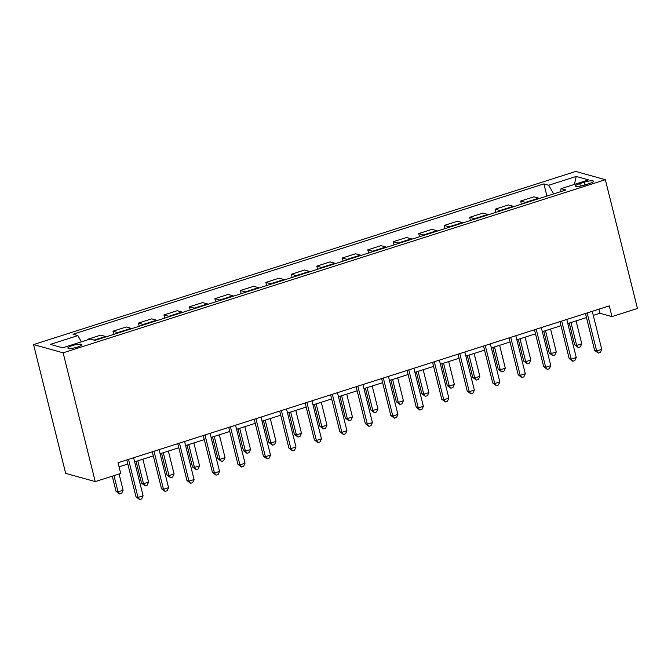 <?xml version="1.0" encoding="UTF-8"?>
<svg xmlns="http://www.w3.org/2000/svg" width="671" height="671" viewBox="0 0 671 671"><rect width="100%" height="100%" fill="white"/><g stroke="black" fill="none" stroke-linecap="round" stroke-linejoin="round"><path stroke-width="1.01" d="M77.433 347.058A7.213 1.384 -14 0 0 81.87 344.6A7.213 1.384 -14 0 0 72.317 345.632A7.213 1.384 -14 0 0 67.88 348.09A7.213 1.384 -14 0 0 77.433 347.058M63.124 352.82L95.232 481.602L65.657 473.357L33.55 344.575L575.768 171.441L605.343 179.685L63.124 352.82L33.55 344.575M593.281 315.404L599.983 313.265L611.969 316.603L609.293 305.875L118.037 462.738L120.713 473.466L95.232 481.602M584.24 182.218L579.761 183.653A6.987 1.342 -14 0 0 575.458 186.026A6.987 1.342 -14 0 0 584.709 185.028L589.197 183.602A6.987 1.342 -14 0 0 593.5 181.22A6.987 1.342 -14 0 0 584.24 182.218L584.927 184.961M553.625 193.927L548.727 185.238L543.896 183.888L73.022 334.242L77.853 335.592L81.367 341.833M548.727 185.238L576.246 176.456L588.551 179.887L561.04 188.668L560.62 191.696M77.853 335.592L50.333 344.382L62.646 347.813L90.166 339.023L94.997 340.373L565.871 190.019L561.04 188.668M611.969 316.603L637.45 308.467L605.343 179.685M119.061 466.823L127.826 464.03M134.636 461.849L153.298 455.894M160.117 453.713L178.78 447.758M185.599 445.578L204.261 439.622M211.08 437.442L229.742 431.487M236.561 429.306L255.223 423.351M262.042 421.17L280.704 415.215M287.524 413.034L306.186 407.079M313.005 404.898L331.667 398.943M338.478 396.762L357.14 390.807M363.959 388.626L382.621 382.671M389.44 380.491L408.102 374.535M414.921 372.355L433.583 366.4M440.402 364.219L459.065 358.264M465.884 356.083L484.546 350.128M491.365 347.947L510.027 341.992M516.846 339.811L535.5 333.856M542.319 331.675L560.981 325.72M567.8 323.539L586.462 317.584M598.96 309.172L599.983 313.265M543.896 183.888L546.924 196.066M539.383 198.482A9.017 2.835 -107.7 0 0 538.746 198.163L533.906 196.813L520.662 201.04L521.451 204.202M88.371 339.593L87.498 339.35L87.616 339.836M87.498 339.35L100.751 335.123L105.582 336.473A9.017 2.835 -107.7 0 1 106.219 336.792M118.448 332.883A9.017 2.835 -107.7 0 0 117.811 332.564L112.98 331.214L113.768 334.376M112.98 331.214L126.223 326.987L131.063 328.337A9.017 2.835 -107.7 0 1 131.701 328.656M143.929 324.747A9.017 2.835 -107.7 0 0 143.292 324.428L138.461 323.078L139.249 326.24M138.461 323.078L151.705 318.851L156.544 320.201A9.017 2.835 -107.7 0 1 157.182 320.52M169.411 316.611A9.017 2.835 -107.7 0 0 168.773 316.293L163.934 314.942L164.722 318.104M163.934 314.942L177.186 310.715L182.026 312.065A9.017 2.835 -107.7 0 1 182.655 312.384M194.892 308.475A9.017 2.835 -107.7 0 0 194.255 308.157L189.415 306.806L190.203 309.968M189.415 306.806L202.667 302.579L207.507 303.929A9.017 2.835 -107.7 0 1 208.136 304.248M220.365 300.34A9.017 2.835 -107.7 0 0 219.736 300.021L214.896 298.67L215.685 301.833M214.896 298.67L228.148 294.443L232.98 295.794A9.017 2.835 -107.7 0 1 233.617 296.112M245.846 292.204A9.017 2.835 -107.7 0 0 245.217 291.885L240.377 290.535L241.166 293.697M240.377 290.535L253.63 286.307L258.461 287.658A9.017 2.835 -107.7 0 1 259.098 287.976M271.327 284.068A9.017 2.835 -107.7 0 0 270.69 283.749L265.859 282.399L266.647 285.561M265.859 282.399L279.111 278.171L283.942 279.522A9.017 2.835 -107.7 0 1 284.579 279.841M296.808 275.932A9.017 2.835 -107.7 0 0 296.171 275.613L291.34 274.263L292.128 277.425M291.34 274.263L304.584 270.036L309.423 271.386A9.017 2.835 -107.7 0 1 310.061 271.705M322.29 267.796A9.017 2.835 -107.7 0 0 321.652 267.477L316.821 266.127L317.609 269.289M316.821 266.127L330.065 261.9L334.904 263.25A9.017 2.835 -107.7 0 1 335.542 263.569M347.771 259.66A9.017 2.835 -107.7 0 0 347.133 259.341L342.302 257.991L343.091 261.153M342.302 257.991L355.546 253.764L360.386 255.114A9.017 2.835 -107.7 0 1 361.023 255.433M373.252 251.524A9.017 2.835 -107.7 0 0 372.615 251.206L367.775 249.855L368.564 253.017M367.775 249.855L381.027 245.628L385.867 246.978A9.017 2.835 -107.7 0 1 386.496 247.297M398.733 243.388A9.017 2.835 -107.7 0 0 398.096 243.07L393.256 241.719L394.045 244.881M393.256 241.719L406.509 237.492L411.34 238.842A9.017 2.835 -107.7 0 1 411.977 239.161M424.206 235.253A9.017 2.835 -107.7 0 0 423.577 234.934L418.738 233.583L419.526 236.746M418.738 233.583L431.99 229.356L436.821 230.707A9.017 2.835 -107.7 0 1 437.458 231.025M449.687 227.117A9.017 2.835 -107.7 0 0 449.058 226.798L444.219 225.448L445.007 228.61M444.219 225.448L457.471 221.22L462.302 222.571A9.017 2.835 -107.7 0 1 462.94 222.889M475.169 218.981A9.017 2.835 -107.7 0 0 474.531 218.662L469.7 217.312L470.488 220.474M469.7 217.312L482.952 213.084L487.783 214.435A9.017 2.835 -107.7 0 1 488.421 214.754M500.65 210.845A9.017 2.835 -107.7 0 0 500.012 210.526L495.181 209.176L495.97 212.338M495.181 209.176L508.425 204.949L513.265 206.299A9.017 2.835 -107.7 0 1 513.902 206.618M526.131 202.709A9.017 2.835 -107.7 0 0 525.494 202.39L520.662 201.04M574.393 184.408L576.246 176.456M585.447 313.491L594.649 350.421L596.653 350.975L587.167 312.938M601.744 349.348L600.31 352.46L598.272 353.114L596.653 350.975L601.744 349.348L592.267 311.31M598.272 353.114L594.649 350.421M569.243 323.078L574.67 344.852L576.666 345.406L581.765 343.778L576.062 320.906M570.962 322.533L576.666 345.406L578.293 347.536L574.67 344.852M581.765 343.778L580.331 346.89L578.293 347.536M559.966 321.627L569.167 358.557L571.172 359.111L561.686 321.074M576.263 357.484L574.829 360.595L572.791 361.25L571.172 359.111L576.263 357.484L566.785 319.446M572.791 361.25L569.167 358.557M534.485 329.763L543.695 366.693L545.691 367.247L536.204 329.209M550.782 365.62L549.356 368.731L547.318 369.385L545.691 367.247L550.782 365.62L541.304 327.582M547.318 369.385L543.695 366.693M509.004 337.899L518.213 374.829L520.21 375.383L510.723 337.345M525.309 373.755L523.875 376.867L521.837 377.521L520.21 375.383L525.309 373.755L515.823 335.718M521.837 377.521L518.213 374.829M543.762 331.214L549.188 352.988L551.185 353.542L556.284 351.914L550.581 329.042M545.481 330.669L551.185 353.542L552.812 355.672L549.188 352.988M556.284 351.914L554.85 355.026L552.812 355.672M518.28 339.35L523.707 361.124L525.712 361.677L530.803 360.05L525.099 337.178M520.008 338.805L525.712 361.677L527.331 363.808L523.707 361.124M530.803 360.05L529.369 363.162L527.331 363.808M492.799 347.486L498.226 369.26L500.231 369.813L505.322 368.186L499.618 345.313M494.527 346.941L500.231 369.813L501.849 371.952L498.226 369.26M505.322 368.186L503.887 371.298L501.849 371.952M483.523 346.035L492.732 382.965L494.728 383.518L485.242 345.481M499.828 381.891L498.394 385.003L496.355 385.657L494.728 383.518L499.828 381.891L490.342 343.854M496.355 385.657L492.732 382.965M467.318 355.622L472.753 377.396L474.749 377.949L479.84 376.322L474.137 353.449M469.046 355.076L474.749 377.949L476.376 380.088L472.753 377.396M479.84 376.322L478.415 379.434L476.376 380.088M458.041 354.171L467.251 391.101L469.247 391.654L459.769 353.617M474.347 390.027L472.912 393.139L470.874 393.793L469.247 391.654L474.347 390.027L464.86 351.99M470.874 393.793L467.251 391.101M432.56 362.306L441.77 399.237L443.766 399.79L434.288 361.753M448.865 398.163L447.431 401.275L445.393 401.929L443.766 399.79L448.865 398.163L439.379 360.126M445.393 401.929L441.77 399.237M407.087 370.442L416.288 407.372L418.285 407.926L408.807 369.889M423.384 406.299L421.95 409.411L419.912 410.065L418.285 407.926L423.384 406.299L413.898 368.262M419.912 410.065L416.288 407.372M381.606 378.578L390.807 415.508L392.812 416.062L383.326 378.025M397.903 414.435L396.469 417.547L394.431 418.201L392.812 416.062L397.903 414.435L388.425 376.397M394.431 418.201L390.807 415.508M356.125 386.714L365.334 423.644L367.331 424.198L357.844 386.16M372.422 422.571L370.996 425.682L368.949 426.337L367.331 424.198L372.422 422.571L362.944 384.533M368.949 426.337L365.334 423.644M441.845 363.757L447.272 385.531L449.268 386.085L454.359 384.458L448.664 361.585M443.565 363.212L449.268 386.085L450.895 388.224L447.272 385.531M454.359 384.458L452.933 387.57L450.895 388.224M416.364 371.893L421.791 393.667L423.787 394.221L428.886 392.594L423.183 369.721M418.083 371.348L423.787 394.221L425.414 396.36L421.791 393.667M428.886 392.594L427.452 395.705L425.414 396.36M390.883 380.029L396.309 401.803L398.306 402.357L403.405 400.73L397.702 377.857M392.602 379.484L398.306 402.357L399.933 404.496L396.309 401.803M403.405 400.73L401.971 403.841L399.933 404.496M365.401 388.165L370.828 409.939L372.824 410.493L377.924 408.865L372.22 385.993M367.121 387.62L372.824 410.493L374.452 412.631L370.828 409.939M377.924 408.865L376.49 411.977L374.452 412.631M339.92 396.301L345.347 418.075L347.343 418.629L352.443 417.001L346.739 394.129M341.64 395.756L347.343 418.629L348.97 420.767L345.347 418.075M352.443 417.001L351.008 420.113L348.97 420.767M330.644 394.85L339.853 431.78L341.849 432.334L332.363 394.296M346.941 430.707L345.515 433.818L343.477 434.473L341.849 432.334L346.941 430.707L337.463 392.669M343.477 434.473L339.853 431.78M314.439 404.437L319.866 426.211L321.87 426.764L326.962 425.137L321.258 402.264M316.167 403.892L321.87 426.764L323.489 428.903L319.866 426.211M326.962 425.137L325.527 428.249L323.489 428.903M305.162 402.986L314.372 439.916L316.368 440.47L306.882 402.432M321.468 438.842L320.033 441.954L317.995 442.608L316.368 440.47L321.468 438.842L311.981 400.805M317.995 442.608L314.372 439.916M288.958 412.573L294.384 434.347L296.389 434.9L301.48 433.273L295.777 410.4M290.686 412.028L296.389 434.9L298.008 437.039L294.384 434.347M301.48 433.273L300.046 436.385L298.008 437.039M279.681 411.122L288.891 448.052L290.887 448.605L281.401 410.568M295.986 446.978L294.552 450.09L292.514 450.744L290.887 448.605L295.986 446.978L286.5 408.941M292.514 450.744L288.891 448.052M263.477 420.709L268.912 442.483L270.908 443.036L275.999 441.409L270.296 418.536M265.204 420.163L270.908 443.036L272.535 445.175L268.912 442.483M275.999 441.409L274.573 444.521L272.535 445.175M254.2 419.258L263.409 456.188L265.406 456.741L255.928 418.704M270.505 455.114L269.071 458.226L267.033 458.88L265.406 456.741L270.505 455.114L261.019 417.077M267.033 458.88L263.409 456.188M238.004 428.844L243.43 450.618L245.427 451.172L250.526 449.545L244.823 426.672M239.723 428.299L245.427 451.172L247.054 453.311L243.43 450.618M250.526 449.545L249.092 452.657L247.054 453.311M228.719 427.393L237.928 464.324L239.924 464.877L230.447 426.84M245.024 463.25L243.59 466.362L241.552 467.016L239.924 464.877L245.024 463.25L235.538 425.213M241.552 467.016L237.928 464.324M212.522 436.98L217.949 458.754L219.945 459.308L225.045 457.681L219.342 434.808M214.242 436.435L219.945 459.308L221.573 461.447L217.949 458.754M225.045 457.681L223.611 460.792L221.573 461.447M203.246 435.529L212.447 472.459L214.452 473.013L204.965 434.976M219.543 471.386L218.109 474.498L216.07 475.152L214.452 473.013L219.543 471.386L210.057 433.349M216.07 475.152L212.447 472.459M187.041 445.116L192.468 466.89L194.464 467.444L199.564 465.817L193.86 442.944M188.761 444.571L194.464 467.444L196.091 469.583L192.468 466.89M199.564 465.817L198.13 468.928L196.091 469.583M161.56 453.252L166.987 475.026L168.983 475.58L174.083 473.952L168.379 451.08M163.279 452.707L168.983 475.58L170.61 477.718L166.987 475.026M174.083 473.952L172.648 477.064L170.61 477.718M177.765 443.665L186.966 480.595L188.97 481.149L179.484 443.112M194.062 479.522L192.627 482.634L190.589 483.288L188.97 481.149L194.062 479.522L184.584 441.484M190.589 483.288L186.966 480.595M152.283 451.801L161.493 488.731L163.489 489.285L154.003 451.248M168.58 487.658L167.154 490.769L165.116 491.424L163.489 489.285L168.58 487.658L159.102 449.62M165.116 491.424L161.493 488.731M136.079 461.388L141.506 483.162L143.502 483.716L148.601 482.088L142.898 459.216M137.798 460.843L143.502 483.716L145.129 485.854L141.506 483.162M148.601 482.088L147.167 485.2L145.129 485.854M126.802 459.937L136.012 496.867L138.008 497.421L128.522 459.383M143.099 495.794L141.673 498.905L139.635 499.56L138.008 497.421L143.099 495.794L133.621 457.756M139.635 499.56L136.012 496.867M112.258 476.167L116.024 491.298L118.029 491.851L123.12 490.224L119.077 473.994M113.978 475.622L118.029 491.851L119.648 493.99L116.024 491.298M123.12 490.224L121.686 493.336L119.648 493.99M525.494 202.39L538.746 198.163M500.012 210.526L513.265 206.299M474.531 218.662L487.783 214.435M449.058 226.798L462.302 222.571M423.577 234.934L436.821 230.707M398.096 243.07L411.34 238.842M372.615 251.206L385.867 246.978M347.133 259.341L360.386 255.114M321.652 267.477L334.904 263.25M296.171 275.613L309.423 271.386M270.69 283.749L283.942 279.522M245.217 291.885L258.461 287.658M219.736 300.021L232.98 295.794M194.255 308.157L207.507 303.929M168.773 316.293L182.026 312.065M143.292 324.428L156.544 320.201M117.811 332.564L131.063 328.337M94.125 340.13L105.582 336.473M580.373 186.11L579.761 183.653"/></g></svg>
